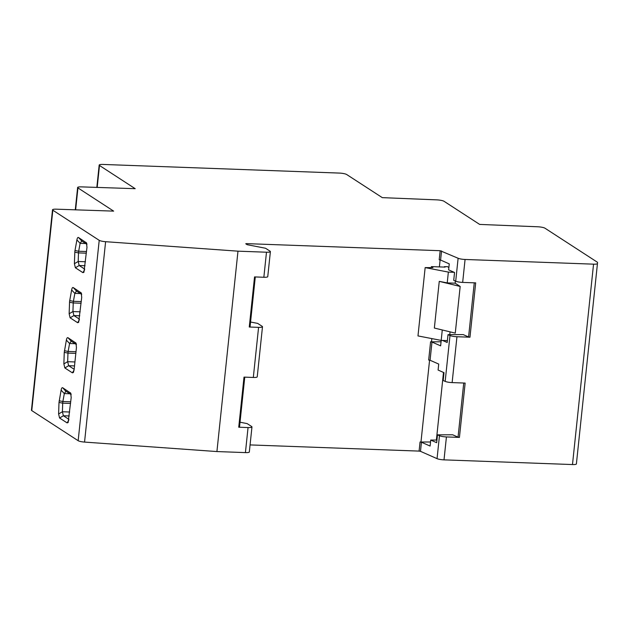 <?xml version="1.0" encoding="UTF-8"?>
<svg xmlns="http://www.w3.org/2000/svg" width="629" height="629" viewBox="0 0 629 629"><rect width="100%" height="100%" fill="white"/><g stroke="black" fill="none" stroke-linecap="round" stroke-linejoin="round"><path stroke-width="0.94" d="M75.834 353.38L67.963 353.097L68.018 352.248L68.136 351.454L75.999 351.737M70.566 403.433L62.703 403.158L62.758 402.308L62.876 401.506L70.739 401.797M64.26 352.374L66.375 340.092C66.753 338.135 67.303 337.348 68.018 337.742L75.944 343.049L76.447 347.515L74.12 369.679L73.396 372.486L72.359 372.832L64.842 367.949L63.867 363.908L64.26 352.374L67.963 353.097L67.673 361.699L74.93 361.958M59 402.434L61.115 390.153C61.493 388.187 62.043 387.409 62.751 387.794L70.684 393.109L71.187 397.567L68.136 422.539L67.099 422.892L59.574 418.01L58.607 413.968L59 402.434L62.703 403.158L62.413 411.751L69.67 412.019M86.362 253.18L78.491 252.905L78.554 252.056L78.664 251.254L86.535 251.545M81.102 303.241L73.231 302.958L73.286 302.109L73.404 301.315L81.275 301.598M74.851 251.333L76.903 239.901C77.288 237.935 77.831 237.157 78.546 237.542L86.472 242.857L86.975 247.315L83.924 272.294L82.894 272.64L75.37 267.757L74.403 263.716L74.851 251.333M69.583 301.385L71.643 289.953C72.028 287.996 72.571 287.209 73.286 287.602L81.212 292.91L81.715 297.375L78.664 322.347L77.626 322.701L70.11 317.818L69.143 313.777L69.583 301.385M80.378 293.57L74.859 293.366L73.404 301.315M339.283 173.077L103.085 164.444A5.826 1.085 6 0 0 99.178 165.065A5.826 1.085 6 0 0 99.492 165.474L135.204 188.692L81.534 186.884A5.826 1.085 6 0 0 77.626 187.497A5.826 1.085 6 0 0 77.941 187.906L113.645 211.124L56.421 209.182A5.826 1.085 6 0 0 52.514 209.803A5.826 1.085 6 0 0 52.828 210.212L99.217 240.325A5.826 1.085 6 0 0 105.609 241.693L237.982 251.168L266.484 252.213A5.826 1.085 6 0 0 270.391 251.6A5.826 1.085 6 0 0 270.077 251.191L265.548 248.251L247.134 244.689L245.75 243.753L246.529 243.627L440.158 250.704L458.116 258.26A5.826 1.085 6 0 0 465.075 259.47L593.548 264.164A5.826 1.085 6 0 0 597.456 263.551L597.55 262.537A5.826 1.085 6 0 0 597.236 262.128L544.95 228.193A5.826 1.085 6 0 0 537.583 226.77L479.668 224.419L444.019 201.28A5.826 1.085 6 0 0 436.652 199.857L382.298 197.64L346.65 174.5A5.826 1.085 6 0 0 339.283 173.077M454.162 272.302L448.359 272.09L425.157 267.6L417.978 335.917L441.181 340.399L447.384 340.627M448.862 267.545L447.486 266.649L444.396 266.665L445.096 267.113L431.4 266.617L431.297 267.592M455.396 281.053L455.168 283.192L460.176 286.447L455.27 333.126L434.356 328.047L439.262 281.367L460.176 286.447M450.057 331.86L449.766 334.644M425.157 267.6L432.909 267.592L431.4 266.617M441.181 340.399L442.281 329.973M448.359 272.09L447.227 282.901L455.168 283.192M447.227 282.901L439.262 281.367M444.396 266.665L444.357 267.089M441.55 250.947L440.591 260.052L449.255 263.873L448.626 269.857L454.547 272.475L453.729 280.322L455.711 281.194L458.116 258.26M441.212 340.399L440.638 345.856L431.981 342.034L430.063 360.252L438.72 364.073L438.091 370.049L444.019 372.667L443.193 380.514L445.175 381.386L449.994 335.524L448.013 334.644L447.188 342.49L442.572 340.454M465.075 259.47L462.661 282.405L475.681 282.877L469.965 337.207L456.953 336.727L452.133 382.597L465.146 383.077L459.437 437.399L446.425 436.927L444.011 459.862L572.484 464.556L593.548 264.164M250.562 322.024L257.654 323.392L262.175 326.333A5.826 1.085 6 0 1 262.49 326.742L257.23 376.842A5.826 1.085 -174 0 1 253.314 377.455L258.582 327.355L249.265 327.017L254.533 276.917L263.85 277.263L266.484 252.213M105.609 241.693L84.545 442.085L216.919 451.559L237.982 251.168M216.919 451.559L245.42 452.605L248.054 427.555L238.737 427.209L244.005 377.117L253.314 377.455M250.075 444.915L419.095 451.095L420.054 441.983L420.974 442.014L429.583 360.11M430.063 360.252L428.671 360.008L430.59 341.791L431.51 341.822L431.848 338.599M439.38 266.908L440.111 259.919M52.828 210.212L31.764 410.595L78.161 440.709L99.217 240.325M576.392 463.935L597.456 263.551A5.826 1.085 6 0 0 597.456 263.543L576.392 463.935A5.826 1.085 -174 0 1 572.484 464.556M79.781 315.774L73.9 315.561L79.427 319.147M81.707 294.435L76.479 291.038L74.859 293.366M69.528 302.234L73.231 302.958L72.94 311.559L80.198 311.819M85.041 265.713L79.16 265.501L84.687 269.086M86.967 244.374L81.739 240.986L80.119 243.313L78.664 251.246L74.961 250.523M74.788 252.182L78.491 252.905L78.2 261.499L85.458 261.766M70.11 317.818L73.915 315.561L72.94 311.559M75.37 267.757L79.175 265.509L78.2 261.499M270.391 251.6L267.757 276.642A5.826 1.085 -174 0 1 263.85 277.263M258.582 327.355A5.826 1.085 6 0 0 262.49 326.742M249.988 326.813L249.265 327.017M449.994 335.524A5.826 1.085 6 0 0 456.953 336.727M469.965 337.207L468.581 336.963L474.266 282.83M448.013 334.644L463.227 334.597L468.581 336.963M431.51 341.822L441.063 341.791M430.59 341.791L431.981 342.034M440.591 260.052L439.199 259.808L440.158 250.704M462.661 282.405A5.826 1.085 -174 0 1 455.711 281.194M452.133 382.597A5.826 1.085 -174 0 1 445.175 381.386M84.545 442.085A5.826 1.085 -174 0 1 78.161 440.709M31.764 410.595A5.826 1.085 -174 0 1 31.45 410.187L52.514 209.803M430.102 446.047L421.446 442.226L420.486 451.331L437.053 458.651L439.467 435.716L437.485 434.843L436.66 442.69L430.731 440.072L430.102 446.047M240.026 422.216L247.118 423.592L251.647 426.533A5.826 1.085 6 0 1 251.962 426.942L249.328 451.984A5.826 1.085 -174 0 1 245.42 452.605M444.011 459.862A5.826 1.085 -174 0 1 437.053 458.651M420.486 451.331L419.095 451.095M69.253 415.966L63.372 415.753L68.899 419.339M71.179 394.627L65.951 391.23L64.323 393.565L62.876 401.499L59.173 400.775M74.513 365.913L68.632 365.693L74.159 369.286M76.439 344.566L71.211 341.177L69.583 343.505L68.136 351.446L64.433 350.723M59.574 418.01L63.38 415.761L62.413 411.751M65.691 391.144L62.751 387.794M64.842 367.949L68.64 365.701L67.673 361.699M248.054 427.555A5.826 1.085 6 0 0 251.962 426.942M239.452 427.005L238.737 427.209M439.467 435.716A5.826 1.085 6 0 0 446.425 436.927M459.437 437.399L458.046 437.163L463.738 383.022M437.485 434.843L452.691 434.796L458.046 437.163M430.731 440.072L436.935 440.056M420.974 442.014L430.535 441.99M420.054 441.983L421.446 442.226M443.492 372.431L436.384 440.056M69.701 300.583L73.404 301.307M77.941 187.906L75.629 209.889M246.529 243.627L246.466 244.256M99.492 165.474L97.18 187.45M85.646 243.517L80.119 243.313M80.111 243.344L76.903 239.901M86.786 243.541L86.063 242.424M78.546 237.542L81.754 240.986M74.403 263.716L78.208 261.467M82.894 272.64L84.6 269.904M81.526 293.601L80.803 292.485M73.286 287.602L76.494 291.046M74.851 293.397L71.643 289.953M77.626 322.701L79.333 319.964M69.143 313.777L72.94 311.52M69.85 393.762L64.323 393.565M75.11 343.709L69.583 343.505M69.583 343.536L66.375 340.092M76.251 343.741L75.535 342.624M68.018 337.742L71.219 341.185M63.867 363.908L67.673 361.659M72.359 372.832L74.065 370.104M70.991 393.793L70.275 392.677M64.315 393.597L61.115 390.153M67.099 422.892L68.805 420.156M58.607 413.968L62.413 411.72M99.178 165.065L96.827 187.442M255.295 276.949L250.051 326.891M77.626 187.497L75.276 209.874M244.767 377.141L239.515 427.091"/></g></svg>
